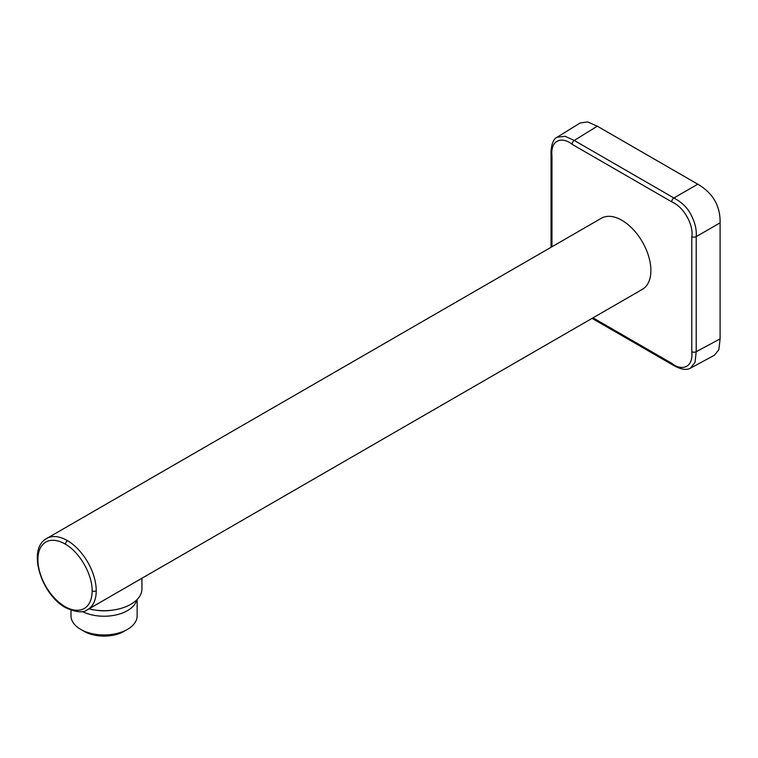 <?xml version="1.0" encoding="UTF-8"?>
<svg xmlns="http://www.w3.org/2000/svg" width="758" height="758" viewBox="0 0 758 758"><rect width="100%" height="100%" fill="white"/><g stroke="black" fill="none" stroke-linecap="round" stroke-linejoin="round"><path stroke-width="1.14" d="M65.482 607.556A3.155 1.8 -59.4 0 1 65.302 607.471C41.065 594.281 26.871 548.745 46.721 538.474A41.036 23.688 60 0 1 46.712 538.474L601.359 218.247A41.036 23.688 60 0 1 621.882 220.284A41.036 23.688 60 0 1 648.687 256.441A41.036 23.688 60 0 1 642.396 289.319L107.086 598.375M593.002 317.839L671.711 363.281A3.155 1.819 120 0 0 672.365 364.721C680.362 369.43 686.407 370.558 690.5 368.113L695.029 362.352L696.214 351.703L696.214 236.638C696.81 229.03 694.66 220.985 689.78 212.496C686.217 206.583 680.93 201.751 673.9 197.98L574.242 140.448L565.184 136.317L557.187 137.198C551.691 139.102 550.649 151.278 551.047 154.594L551.047 247.298M690.5 368.113L714.396 355.256L718.849 349.722L720.1 338.864L720.1 222.843C720.441 206.015 713.003 193.129 697.786 184.194L597.313 126.188L587.611 121.896L580.173 122.976M64.695 606.409L65.017 606.599A38.355 22.143 -120 0 0 92.135 590.946C92.457 574.498 79.761 552.298 65.34 544.159A38.355 22.143 -120 0 0 37.9 559.262A38.355 22.143 -120 0 0 64.695 606.409A3.155 1.8 -59.4 0 0 65.302 607.471L65.643 607.67C76.103 612.464 83.465 613.089 87.739 609.546A41.036 23.688 -120 0 0 96.238 590.766A41.036 23.688 -120 0 0 67.566 540.71L67.225 540.511A41.036 23.688 60 0 0 46.712 538.474M88.932 608.864A37.881 21.868 0 0 0 141.954 588.814L141.954 578.25M96.313 610.218A29.192 16.856 -0 0 0 111.833 610.218M136.819 599.815A33.068 19.092 180 0 1 115.576 615.032A33.068 19.092 180 0 1 82.281 611.498M137.141 599.483L137.141 615.875A33.068 19.092 180 0 1 127.458 629.377A33.068 19.092 180 0 1 80.689 629.377A33.068 19.092 180 0 1 71.006 615.875L71.006 610.199M124.293 631.206A28.34 16.363 180 0 1 124.113 631.31A28.34 16.363 180 0 1 84.043 631.31L80.689 629.377M671.711 363.281C680.798 370.851 693.494 368.682 691.789 351.684L691.789 236.61C693.807 227.277 685.583 207.863 671.711 201.827L572.053 144.285C562.967 136.715 550.261 138.885 551.966 155.883L551.966 246.767M691.789 351.684A3.155 1.819 -0 0 0 696.214 351.703L720.1 338.864M691.789 236.61A3.155 1.819 -0 0 0 696.214 236.638L720.1 222.843M671.711 201.827A3.155 1.819 -60 0 1 673.9 197.98L697.786 184.194M572.053 144.285A3.155 1.819 -60 0 1 574.242 140.448L597.313 126.188M551.966 155.883A3.155 1.819 180 0 1 551.047 154.594M672.365 364.721L592.074 318.369M87.473 609.697A41.036 23.688 -120 0 0 87.739 609.546L107.371 598.214M65.017 606.599A3.155 1.819 120 0 0 65.643 607.67M65.34 544.159A3.155 1.8 -59.4 0 1 67.566 540.71M92.135 590.946A3.155 1.819 0 0 0 96.238 590.766M557.177 137.198L580.258 122.919M127.458 629.377L124.113 631.31"/></g></svg>
